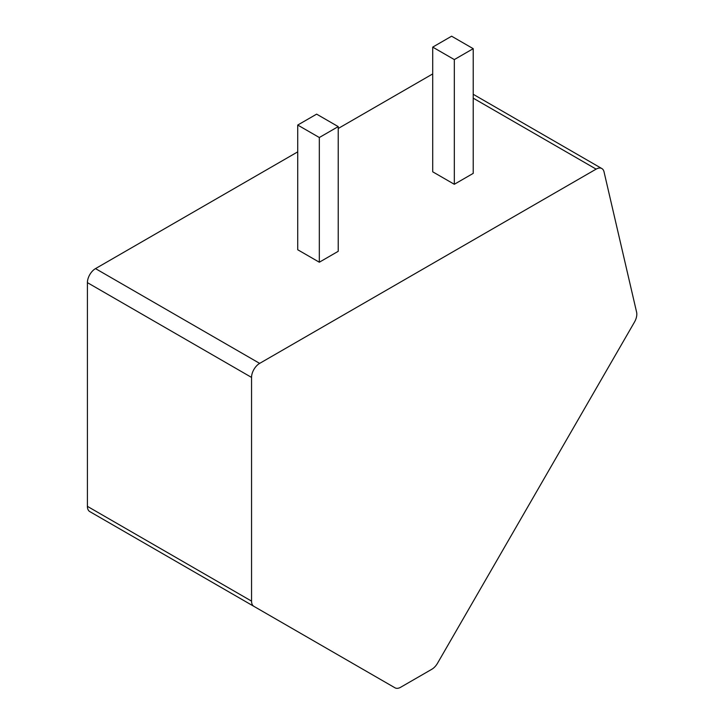 <?xml version="1.0" encoding="UTF-8"?>
<svg xmlns="http://www.w3.org/2000/svg" width="724" height="724" viewBox="0 0 724 724"><rect width="100%" height="100%" fill="white"/><g stroke="black" fill="none" stroke-linecap="round" stroke-linejoin="round"><path stroke-width="1.09" d="M230.82 593.028L394.978 687.8A11.457 6.616 120 0 0 400.707 687.23L431.794 669.284A11.457 6.616 120 0 0 437.522 663.238L634.441 322.153A11.457 6.616 120 0 0 636.595 312.144L604.015 171.769A11.457 6.616 120 0 0 601.852 168.556A11.457 6.616 120 0 0 596.133 169.126L259.654 363.385A11.457 6.616 120 0 0 251.554 377.412L251.554 601.119A11.457 6.616 120 0 0 253.925 606.368L230.82 593.028A11.457 6.616 -60 0 0 230.893 593.065M338.217 128.483L431.975 74.346A11.457 6.616 -60 0 1 432.717 73.966M253.925 606.368L89.776 511.587A11.457 6.616 -60 0 1 87.405 506.348L87.405 282.641A11.457 6.616 -60 0 1 95.505 268.613L297.727 151.859M297.727 125.053L297.727 249.753L319.32 262.224L338.217 251.309L338.217 126.61L316.623 114.139L297.727 125.053L319.32 137.515L338.217 126.61M432.717 47.114L432.717 171.814L454.319 184.285L473.215 173.371L473.215 48.671L451.613 36.2L432.717 47.114L454.319 59.585L473.215 48.671M319.031 643.953L180.566 564.014M319.32 262.224L319.32 137.515M454.319 184.285L454.319 59.585M596.133 169.126L473.215 98.156M432.717 74.78L431.975 74.346M259.654 363.385L95.505 268.613M251.554 377.412L87.405 282.641M251.554 601.119L87.405 506.348M601.852 168.556L473.215 94.283"/></g></svg>

